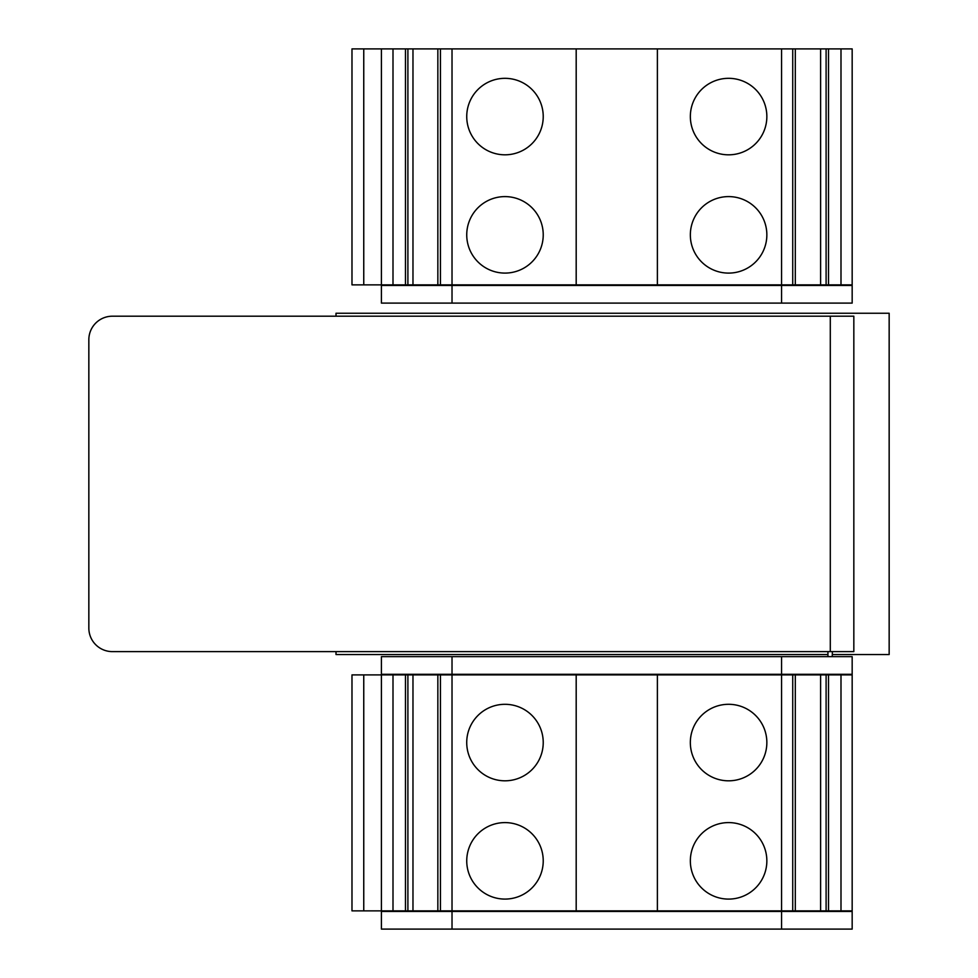<?xml version="1.0" encoding="UTF-8"?>
<svg xmlns="http://www.w3.org/2000/svg" width="978" height="978" viewBox="0 0 978 978"><rect width="100%" height="100%" fill="white"/><g stroke="black" fill="none" stroke-linecap="round" stroke-linejoin="round"><path stroke-width="1.47" d="M832.29 654.551L889.161 654.551L889.161 313.253L336.016 313.253L336.016 316.2M336.016 651.617L336.016 654.551L827.938 654.551M766.85 742.559A38.252 38.252 0 0 0 709.466 709.429A38.252 38.252 0 0 0 709.466 775.688A38.252 38.252 0 0 0 766.85 742.559M766.85 860.836A38.252 38.252 0 0 0 709.466 827.718A38.252 38.252 0 0 0 709.466 893.965A38.252 38.252 0 0 0 766.85 860.836M543.23 742.559A38.252 38.252 0 0 0 485.858 709.429A38.252 38.252 0 0 0 485.858 775.688A38.252 38.252 0 0 0 543.23 742.559M543.23 860.836A38.252 38.252 0 0 0 485.858 827.718A38.252 38.252 0 0 0 485.858 893.965A38.252 38.252 0 0 0 543.23 860.836M452.019 911.447L381.408 911.447L381.408 929.1L452.019 929.1L452.019 911.447L852.168 911.447L852.168 929.1L452.019 929.1M781.556 929.1L781.556 911.447M826.104 910.86L826.104 674.893L852.168 674.893L852.168 910.86L351.982 910.86L351.982 674.893L363.755 674.893L363.755 910.86M381.408 793.17L381.408 810.823L381.408 793.17M826.104 674.893L381.408 674.893L381.408 692.546M381.408 910.86L381.408 674.893L363.755 674.893M576.189 674.893L576.189 910.86M820.603 674.893L820.603 910.86M781.556 674.893L781.556 910.86M657.387 674.893L657.387 910.86M452.019 674.893L452.019 910.86M412.973 674.893L412.973 910.86M407.899 674.893L407.899 910.86M827.938 651.617L827.938 656.641L827.938 651.617M830.298 651.617L853.831 651.617L853.831 316.2L830.298 316.2L830.298 651.617L112.384 651.617A23.533 23.533 0 0 1 88.839 628.072L88.839 339.733A23.533 23.533 0 0 1 112.384 316.2L830.298 316.2M781.556 656.641L852.168 656.641L852.168 674.294L381.408 674.294L381.408 656.641L781.556 656.641L781.556 674.294M452.019 656.641L452.019 674.294M766.85 116.578A38.252 38.252 0 0 0 709.466 83.448A38.252 38.252 0 0 0 709.466 149.695A38.252 38.252 0 0 0 766.85 116.578M766.85 234.854A38.252 38.252 0 0 0 709.466 201.725A38.252 38.252 0 0 0 709.466 267.972A38.252 38.252 0 0 0 766.85 234.854M543.23 116.578A38.252 38.252 0 0 0 485.858 83.448A38.252 38.252 0 0 0 485.858 149.695A38.252 38.252 0 0 0 543.23 116.578M543.23 234.854A38.252 38.252 0 0 0 485.858 201.725A38.252 38.252 0 0 0 485.858 267.972A38.252 38.252 0 0 0 543.23 234.854M852.168 48.9L351.982 48.9L351.982 284.867L852.168 284.867L852.168 48.9M452.019 285.454L381.408 285.454L381.408 303.107L452.019 303.107L452.019 285.454L852.168 285.454L852.168 303.107L452.019 303.107M781.556 303.107L781.556 285.454M381.408 48.9L381.408 284.867M407.899 48.9L407.899 284.867M412.973 48.9L412.973 284.867M452.019 48.9L452.019 284.867M576.189 48.9L576.189 284.867M657.387 48.9L657.387 284.867M781.556 48.9L781.556 284.867M820.603 48.9L820.603 284.867M826.104 48.9L826.104 284.867M840.994 674.893L840.994 910.86M828.513 674.893L828.513 910.86M792.73 674.893L792.73 910.86M440.43 674.893L440.43 910.86M405.479 674.893L405.479 910.86M392.997 674.893L392.997 910.86M363.755 48.9L363.755 284.867M392.997 48.9L392.997 284.867M405.479 48.9L405.479 284.867M440.43 48.9L440.43 284.867M792.73 48.9L792.73 284.867M828.513 48.9L828.513 284.867M840.994 48.9L840.994 284.867M795.31 674.893L795.31 910.86M437.851 674.893L437.851 910.86M832.217 656.641L832.388 651.617M437.851 48.9L437.851 284.867M795.31 48.9L795.31 284.867"/></g></svg>
